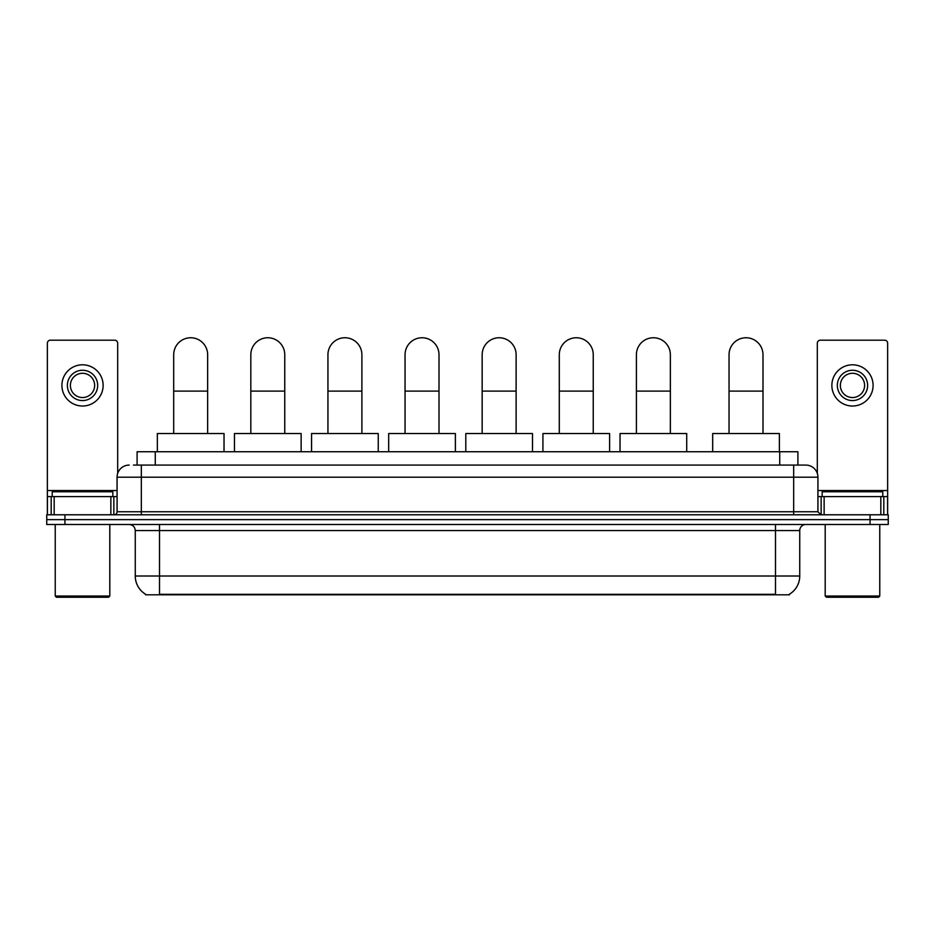 <?xml version="1.0" encoding="UTF-8"?>
<svg xmlns="http://www.w3.org/2000/svg" width="935" height="935" viewBox="0 0 935 935"><rect width="100%" height="100%" fill="white"/><g stroke="black" fill="none" stroke-linecap="round" stroke-linejoin="round"><path stroke-width="1.4" d="M137.094 465.081L137.094 451.734L797.906 451.734L797.906 465.081M789.432 594.216L789.432 594.812L145.568 594.812L145.568 594.216M145.755 594.333A21.224 21.224 0 0 1 135.259 576.018L159.511 576.018L159.511 594.333L775.489 594.333L775.489 576.018L799.741 576.018L799.741 530.554A6.066 6.066 0 0 1 805.795 524.488M135.259 576.018L135.259 530.554C134.909 526.872 132.887 524.851 129.205 524.488M789.245 594.333A21.224 21.224 0 0 0 799.741 576.018M64.936 514.788L888.25 514.788L888.25 519.638L46.75 519.638L46.75 524.488L64.936 524.488L64.936 519.638L46.75 519.638L46.75 514.788L64.936 514.788L64.936 519.638L888.25 519.638L888.25 524.488L64.936 524.488M133.728 465.081L805.795 465.081A12.12 12.12 0 0 1 817.926 477.201L817.926 511.761L820.953 514.788M133.448 465.081L141.325 465.081L141.325 477.201L117.074 477.201L117.074 511.761A3.027 3.027 0 0 1 114.047 514.788M129.205 465.081A12.12 12.12 0 0 0 117.074 477.201M817.926 477.201L793.675 477.201L793.675 465.081L805.795 465.081M110.868 514.788L110.868 496.602L54.172 496.602L54.172 514.788M117.681 473.414L117.681 343.215A3.027 3.027 0 0 0 114.654 340.188L50.385 340.188A3.027 3.027 0 0 0 47.358 343.215L47.358 496.602L54.172 496.602M110.868 496.602L117.074 496.602M47.358 514.788L47.358 496.602M82.525 370.26A15.159 15.159 0 0 0 67.367 385.407A15.159 15.159 0 0 0 82.525 400.566A15.159 15.159 0 0 0 97.672 385.407A15.159 15.159 0 0 0 82.525 370.26M82.525 373.287A12.12 12.12 0 0 0 70.394 385.407A12.12 12.12 0 0 0 82.525 397.539A12.12 12.12 0 0 0 94.645 385.407A12.12 12.12 0 0 0 82.525 373.287M82.525 406.024A20.617 20.617 0 0 0 103.13 385.407A20.617 20.617 0 0 0 82.525 364.802A20.617 20.617 0 0 0 61.909 385.407A20.617 20.617 0 0 0 82.525 406.024M108.589 597.243L56.451 597.243L55.235 596.027L109.804 596.027L108.589 597.243M55.235 524.488L55.235 596.027M109.804 524.488L109.804 596.027M112.831 496.602L112.831 491.752L52.208 491.752L52.208 496.602M173.7 433.548L173.7 354.739A16.97 16.97 0 0 1 190.682 337.757A16.97 16.97 0 0 1 207.652 354.739A16.97 16.97 0 0 0 190.682 337.757M207.652 433.548L207.652 354.739M224.026 451.734L224.026 433.548L157.337 433.548L157.337 451.734M250.825 433.548L250.825 354.739A16.97 16.97 0 0 1 267.796 337.757A16.97 16.97 0 0 1 284.766 354.739A16.97 16.97 0 0 0 267.796 337.757M284.766 433.548L284.766 354.739M301.14 451.734L301.14 433.548L234.451 433.548L234.451 451.734M327.94 433.548L327.94 354.739A16.97 16.97 0 0 1 344.91 337.757A16.97 16.97 0 0 1 361.892 354.739A16.97 16.97 0 0 0 344.91 337.757M361.892 433.548L361.892 354.739M378.254 451.734L378.254 433.548L311.565 433.548L311.565 451.734M405.054 433.548L405.054 354.739A16.97 16.97 0 0 1 422.036 337.757A16.97 16.97 0 0 1 439.006 354.739A16.97 16.97 0 0 0 422.036 337.757M439.006 433.548L439.006 354.739M455.38 451.734L455.38 433.548L388.679 433.548L388.679 451.734M482.168 433.548L482.168 354.739A16.97 16.97 0 0 1 499.15 337.757A16.97 16.97 0 0 1 516.12 354.739A16.97 16.97 0 0 0 499.15 337.757M516.12 433.548L516.12 354.739M532.494 451.734L532.494 433.548L465.805 433.548L465.805 451.734M559.294 433.548L559.294 354.739A16.97 16.97 0 0 1 576.264 337.757A16.97 16.97 0 0 1 593.246 354.739A16.97 16.97 0 0 0 576.264 337.757M593.246 433.548L593.246 354.739M609.608 451.734L609.608 433.548L542.919 433.548L542.919 451.734M636.408 433.548L636.408 354.739A16.97 16.97 0 0 1 653.378 337.757A16.97 16.97 0 0 1 670.36 354.739A16.97 16.97 0 0 0 653.378 337.757M670.36 433.548L670.36 354.739M686.722 451.734L686.722 433.548L620.034 433.548L620.034 451.734M729.043 433.548L729.043 354.739A16.97 16.97 0 0 1 746.025 337.757A16.97 16.97 0 0 1 762.995 354.739A16.97 16.97 0 0 0 746.025 337.757M762.995 433.548L762.995 354.739M779.369 451.734L779.369 433.548L712.68 433.548L712.68 451.734M880.828 514.788L880.828 496.602L824.132 496.602L824.132 514.788M880.828 496.602L887.642 496.602L887.642 343.215A3.027 3.027 0 0 0 884.615 340.188L820.346 340.188A3.027 3.027 0 0 0 817.319 343.215L817.319 473.414M817.926 496.602L824.132 496.602M887.642 496.602L887.642 514.788M852.475 370.26A15.159 15.159 0 0 0 837.328 385.407A15.159 15.159 0 0 0 852.475 400.566A15.159 15.159 0 0 0 867.633 385.407A15.159 15.159 0 0 0 852.475 370.26M852.475 373.287A12.12 12.12 0 0 0 840.355 385.407A12.12 12.12 0 0 0 852.475 397.539A12.12 12.12 0 0 0 864.606 385.407A12.12 12.12 0 0 0 852.475 373.287M852.475 406.024A20.617 20.617 0 0 0 873.091 385.407A20.617 20.617 0 0 0 852.475 364.802A20.617 20.617 0 0 0 831.869 385.407A20.617 20.617 0 0 0 852.475 406.024M878.549 597.243L826.411 597.243L825.196 596.027L879.765 596.027L878.549 597.243M825.196 524.488L825.196 596.027M879.765 524.488L879.765 596.027M882.792 496.602L882.792 491.752L822.169 491.752L822.169 496.602M773.058 594.812L773.058 594.216M161.942 594.812L161.942 594.216M155.28 465.081L155.28 451.734M779.72 465.081L779.72 451.734M775.489 524.488L775.489 530.554L135.259 530.554M799.741 530.554L775.489 530.554L775.489 576.018L159.511 576.018L159.511 524.488M870.064 524.488L870.064 514.788M141.325 514.788L141.325 511.761L817.926 511.761M117.074 511.761L141.325 511.761L141.325 477.201L793.675 477.201L793.675 514.788M117.074 490.536L47.358 490.536M113.848 496.602L113.848 514.788M47.404 496.602L47.404 514.788M51.191 514.788L51.191 496.602M173.7 391.11L207.652 391.11M250.825 391.11L284.766 391.11M327.94 391.11L361.892 391.11M405.054 391.11L439.006 391.11M482.168 391.11L516.12 391.11M559.294 391.11L593.246 391.11M636.408 391.11L670.36 391.11M729.043 391.11L762.995 391.11M887.642 490.536L817.926 490.536M887.596 514.788L887.596 496.602M883.809 496.602L883.809 514.788M821.152 514.788L821.152 496.602"/></g></svg>
